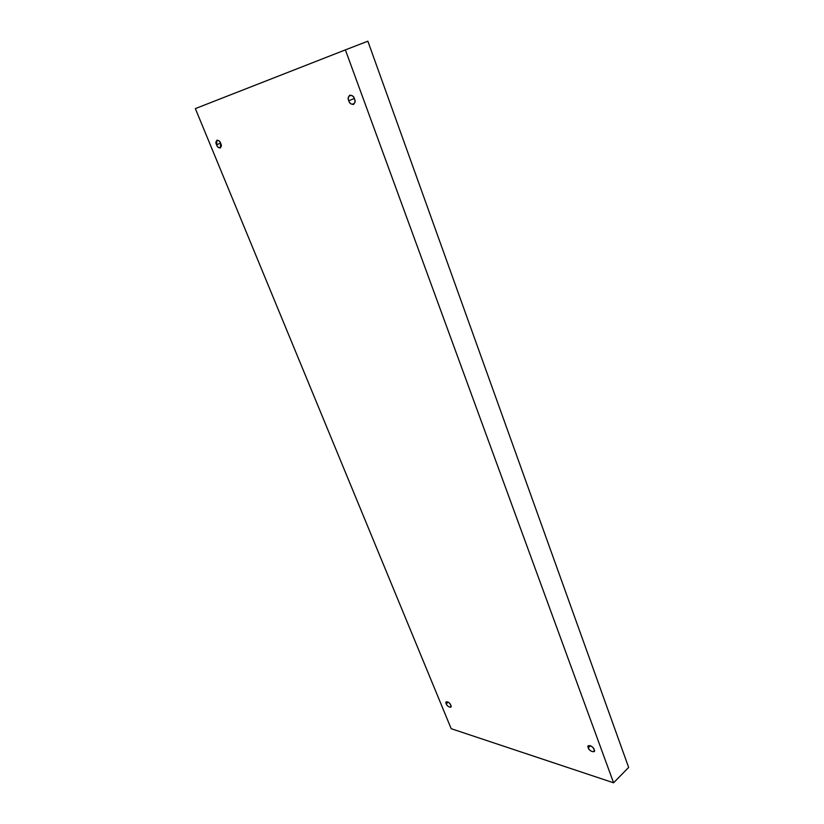 <?xml version="1.0" encoding="UTF-8"?>
<svg xmlns="http://www.w3.org/2000/svg" width="824" height="824" viewBox="0 0 824 824"><rect width="100%" height="100%" fill="white"/><g stroke="black" fill="none" stroke-linecap="round" stroke-linejoin="round"><path stroke-width="1.24" d="M450.759 705.2C449.811 703.016 448.318 701.873 446.289 701.78L446.268 703.809L448.246 702.12L446.268 703.809C444.136 700.235 450.141 702.079 450.759 705.2C452.881 708.774 446.876 706.899 446.268 703.809C447.216 705.993 448.709 707.126 450.738 707.219L450.759 705.2M220.678 143.417C219.998 141.45 218.762 140.379 216.949 140.173L216.599 144.767L220.554 143.139L216.599 144.767C213.993 140.358 219.442 138.504 220.678 143.417C223.273 147.857 217.814 149.638 216.599 144.767C217.278 146.724 218.514 147.805 220.327 148.001L220.678 143.417M354.454 98.88C353.753 96.532 352.198 95.296 349.788 95.172C348.202 96.82 347.882 98.684 348.82 100.755L354.289 98.468L348.82 100.755C345.822 95.553 353.341 92.999 354.454 98.88C357.441 104.133 349.901 106.584 348.82 100.755C349.52 103.113 351.076 104.339 353.496 104.452C355.072 102.815 355.391 100.95 354.454 98.88M594.145 749.593C592.971 746.894 591.055 745.586 588.388 745.679L588.264 747.77L590.437 745.648L588.264 747.77C585.874 743.712 593.733 746.122 594.145 749.593C596.514 753.672 588.655 751.21 588.264 747.77C589.428 750.468 591.354 751.776 594.022 751.673L594.145 749.593M345.38 49.883L613.592 782.8L628.65 767.422L367.864 41.2L345.38 49.883L367.864 41.2L628.65 767.422L613.592 782.8L451.181 728.694L195.35 108.603L345.38 49.883L195.35 108.603L451.181 728.694L613.592 782.8L345.38 49.883"/></g></svg>
